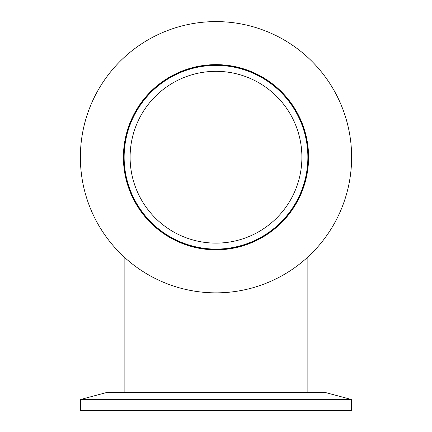 <?xml version="1.0" encoding="UTF-8"?>
<svg xmlns="http://www.w3.org/2000/svg" width="432" height="432" viewBox="0 0 432 432"><rect width="100%" height="100%" fill="white"/><g stroke="black" fill="none" stroke-linecap="round" stroke-linejoin="round"><path stroke-width="0.65" d="M307.865 157.226A91.865 91.865 0 0 0 170.068 77.668A91.865 91.865 0 0 0 170.068 236.785A91.865 91.865 0 0 0 307.865 157.226L307.865 165.386M301.898 157.226A85.898 85.898 0 0 1 173.054 231.617A85.898 85.898 0 0 1 173.054 82.836A85.898 85.898 0 0 1 301.898 157.226M124.135 392.315L124.135 257.008M124.135 165.386L124.135 157.226M80.374 410.4L351.626 410.4L351.626 399.551L80.374 399.551L80.374 410.4M80.374 399.551L107.368 392.315L324.632 392.315L351.626 399.551M351.626 157.226A135.626 135.626 0 0 1 216 292.858A135.626 135.626 0 0 1 80.374 157.226A135.626 135.626 0 0 1 216 21.6A135.626 135.626 0 0 1 351.626 157.226M308.588 157.226A92.588 92.588 0 0 1 216 249.815A92.588 92.588 0 0 1 123.412 157.226A92.588 92.588 0 0 1 216 64.638A92.588 92.588 0 0 1 308.588 157.226M123.773 157.226A92.227 92.227 0 0 1 216 65A92.227 92.227 0 0 1 308.227 157.226A92.227 92.227 0 0 1 216 249.453A92.227 92.227 0 0 1 123.773 157.226M307.865 257.008L307.865 392.315"/></g></svg>
